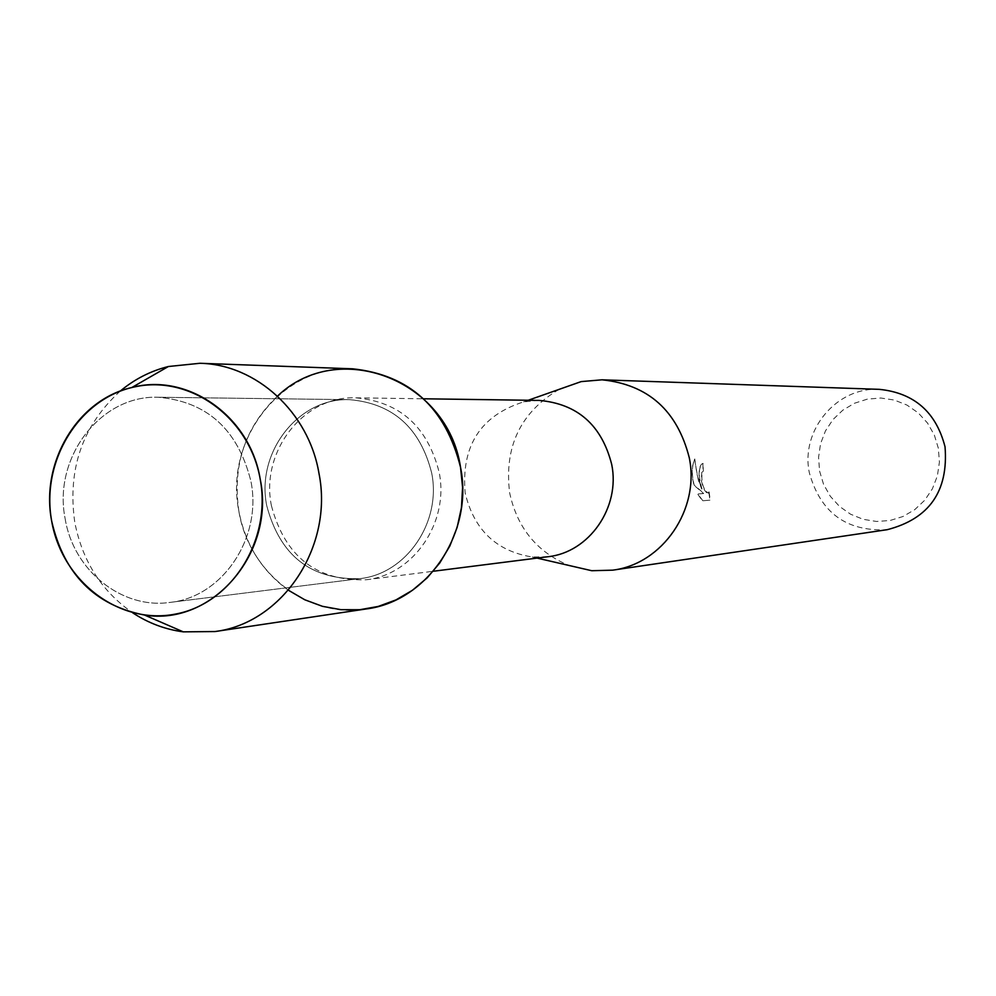 <?xml version="1.0" encoding="UTF-8"?>
<svg xmlns="http://www.w3.org/2000/svg" width="996" height="996" viewBox="0 0 996 996"><rect width="100%" height="100%" fill="white"/><g stroke="black" fill="none" stroke-linecap="round" stroke-linejoin="round"><path stroke-width="0.75" stroke-dasharray="4.98 3.74" d="M65.151 518.729C73.368 570.322 121.674 609.39 169.781 602.431C222.22 597.301 262.384 538.039 250.955 481.392C238.007 429.6 207.118 401.55 158.277 397.255C100.484 394.914 52.751 457.923 65.151 518.729C73.368 570.322 121.674 609.39 169.781 602.431C222.22 597.301 262.384 538.039 250.955 481.392C238.007 429.6 207.118 401.55 158.277 397.255C100.484 394.914 52.751 457.923 65.151 518.729M266.754 505.744C280.001 555.656 310.951 579.971 359.618 578.651C406.156 574.07 441.751 522.352 431.679 473.013C420.262 427.869 392.91 403.417 349.584 399.67C298.302 397.591 255.773 452.62 266.754 505.744C280.001 555.656 310.951 579.971 359.618 578.651C406.156 574.07 441.751 522.352 431.679 473.013C420.262 427.869 392.91 403.417 349.584 399.67C298.302 397.591 255.773 452.62 266.754 505.744M271.41 505.669C284.906 556.478 316.429 581.178 365.993 579.784C413.278 575.053 449.408 522.514 439.174 472.39C427.595 426.549 399.794 401.699 355.796 397.827C303.593 395.649 260.242 451.636 271.41 505.669M277.486 396.122C245.091 426.973 232.23 465.356 238.878 511.272C245.39 544.625 261.886 570.945 288.379 590.23M539.035 400.404L523.597 401.886C480.483 415.631 461.024 446.059 465.194 493.157C474.071 529.984 496.444 551.261 532.287 557.001L547.8 556.739M559.117 389.361C520.472 412.307 503.988 446.806 509.653 492.883C517.198 527.905 536.981 552.095 568.99 565.467M703.188 463.451L702.578 463.551C699.628 464.983 698.52 470.535 699.254 480.197L701.682 489.011L698.358 480.259L694.449 459.007L692.345 466.987L692.083 475.453L693.851 485.152L703.674 493.53L697.586 494.016L702.504 500.801L709.936 500.141L708.791 491.962L707.982 493.194C705.23 492.584 702.989 488.202 701.259 480.06L701.819 472.341L703.089 471.058L702.877 463.514L703.4 470.996L702.13 472.278C701.047 482.438 703.101 489.397 708.281 493.132L708.791 491.962M879.368 389.349C836.652 386.697 800.261 430.459 809.362 472.826C820.53 512.766 846.488 531.715 887.237 529.685M819.583 471.12L823.555 484.28L830.278 496.232L839.429 506.366L850.559 514.197L863.121 519.314L876.48 521.456L889.988 520.51L902.961 516.513L914.739 509.653L924.711 500.266L932.393 488.824L937.373 475.914L939.402 462.169L938.369 448.312L934.335 435.028L927.488 423.001L918.2 412.842L906.945 405.061L894.284 400.043L880.875 398.026L867.379 399.122L854.481 403.243L842.815 410.178L832.967 419.577L825.423 430.969L820.542 443.793L818.563 457.401L819.583 471.12M709.936 500.141L702.504 500.801M709.09 491.9L710.26 500.079M702.815 500.739L697.897 493.954L703.985 493.468L694.15 485.089C691.56 474.681 691.759 465.979 694.76 458.944L696.951 474.133L701.682 489.011M701.993 488.949C698.159 475.341 698.457 466.863 702.89 463.489L702.578 463.551M120.192 391.142C82.431 425.591 67.292 469.303 74.775 522.278C82.332 561.072 101.604 591.238 132.617 612.764M352.709 368.819C282.752 364.324 223.913 439.024 238.878 511.272C248.714 572.712 307.976 618.802 366.179 608.967M169.781 602.431L359.618 578.651L169.781 602.431M365.993 579.784L433.285 571.256M532.287 557.001L537.068 558.096M523.597 401.886L528.229 400.255M355.796 397.827L423.611 398.786M158.277 397.255L349.584 399.67L158.277 397.255"/><path stroke-width="1.49" d="M51.68 521.107C61.914 581.328 119.321 625.115 175.234 614.121C231.296 604.024 271.671 540.591 260.217 479.201C249.585 417.648 190.224 374.546 134.734 386.871C79.07 398.3 40.637 461.061 51.68 521.107C63.906 574.057 94.857 605.369 144.52 615.042C212.198 626.285 275.631 552.905 260.217 479.201C250.233 416.316 187.696 372.342 131.758 387.556C77.427 399.707 40.201 462.43 51.68 521.107M288.379 590.23L304.813 599.791L322.505 606.34L340.981 609.677L359.718 609.726L378.219 606.44L395.947 599.916L412.431 590.292L427.184 577.854L439.784 562.927L449.881 545.92L457.164 527.307L461.447 507.624L462.58 487.43L460.538 467.286C447.59 379.19 337.943 337.993 277.486 396.122M433.285 571.256L547.8 556.739C589.084 552.581 620.583 507.437 611.706 464.422C601.659 425.08 577.431 403.741 539.035 400.404L423.611 398.786M568.99 565.467L591.761 570.72L612.702 570.16C662.489 564.097 699.976 509.591 689.282 457.787C677.28 410.601 648.197 384.605 602.02 379.812L581.154 381.605L559.117 389.361M612.702 570.16L887.237 529.685C929.293 518.779 948.553 491.153 945.03 446.781C936.066 412.07 914.179 392.922 879.368 389.349L602.02 379.812M132.617 612.764C148.217 623.06 165.099 629.422 183.264 631.85L214.974 631.551C282.627 623.272 333.735 546.53 318.969 473.337C308.797 412.369 256.333 364.399 199.935 363.279L168.386 366.516C150.608 370.96 134.547 379.165 120.192 391.142M214.974 631.551L366.179 608.967C427.558 601.422 473.859 532.723 460.538 467.286C445.598 407.725 409.655 374.894 352.709 368.819L199.935 363.279M537.068 558.096L591.761 570.72M528.229 400.255L581.154 381.605M144.52 615.042L183.264 631.85M131.758 387.556L168.386 366.516"/></g></svg>
